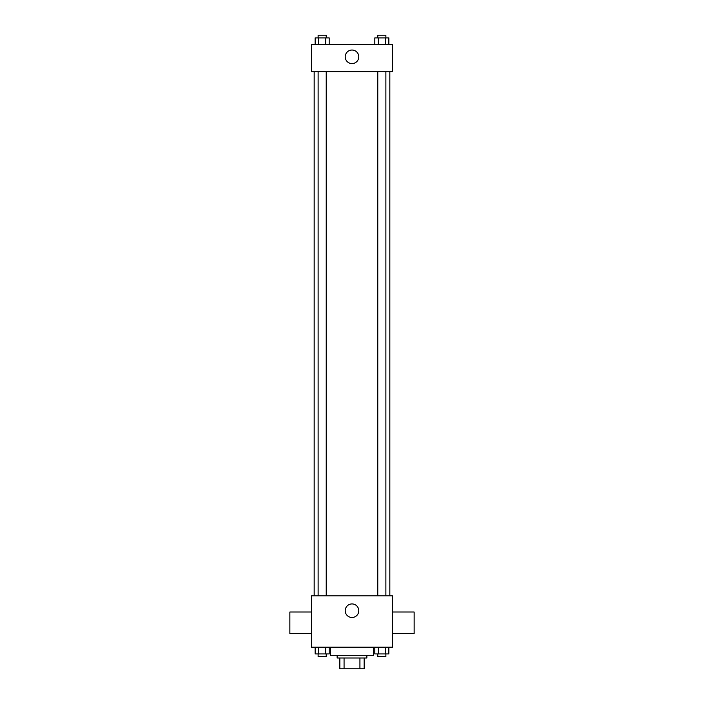 <?xml version="1.0" encoding="UTF-8"?>
<svg xmlns="http://www.w3.org/2000/svg" width="704" height="704" viewBox="0 0 704 704"><rect width="100%" height="100%" fill="white"/><g stroke="black" fill="none" stroke-linecap="round" stroke-linejoin="round"><path stroke-width="1.06" d="M359.929 657.994L359.929 668.8L339.838 668.8L339.838 657.994M359.929 668.8L364.162 668.8L364.162 657.994L364.162 668.8M366.863 655.292L366.863 657.994L337.137 657.994L337.137 655.292M344.071 657.994L344.071 668.8M330.387 647.187L330.387 655.292L373.613 655.292L373.613 647.187M392.533 647.187L311.467 647.187L311.467 595.848L392.533 595.848L392.533 647.187M358.776 610.711A6.776 6.776 0 0 1 348.612 616.581A6.776 6.776 0 0 1 348.612 604.842A6.776 6.776 0 0 1 358.776 610.711M392.533 633.635L414.146 633.635L414.146 612.014L392.533 612.014M311.467 612.014L289.854 612.014L289.854 633.635L311.467 633.635M389.831 71.676L389.831 595.848M377.775 595.848L377.775 71.676M326.225 71.676L326.225 595.848M392.533 71.676L311.467 71.676L311.467 44.66L392.533 44.66L392.533 71.676M358.776 56.813A6.776 6.776 0 0 1 348.612 62.682A6.776 6.776 0 0 1 348.612 50.943A6.776 6.776 0 0 1 358.776 56.813M388.846 44.66L388.846 37.902L374.81 37.902L374.81 44.66M385.343 37.902L385.343 44.66M378.321 37.902L378.321 44.66M377.775 37.902L377.775 35.2L385.88 35.2L385.88 37.902M329.19 44.66L329.19 37.902L315.154 37.902L315.154 44.66M325.679 37.902L325.679 44.66M318.657 37.902L318.657 44.66M318.12 37.902L318.12 35.2L326.225 35.2L326.225 37.902M388.846 647.187L388.846 653.937L374.81 653.937L374.81 647.187M385.343 647.187L385.343 653.937M378.321 647.187L378.321 653.937M385.88 653.937L385.88 656.638L377.775 656.638L377.775 653.937M329.19 647.187L329.19 653.937L315.154 653.937L315.154 647.187M325.679 647.187L325.679 653.937M318.657 647.187L318.657 653.937M326.225 653.937L326.225 656.638L318.12 656.638L318.12 653.937M314.169 71.676L314.169 595.848M385.88 595.848L385.88 71.676M318.12 71.676L318.12 595.848"/></g></svg>
